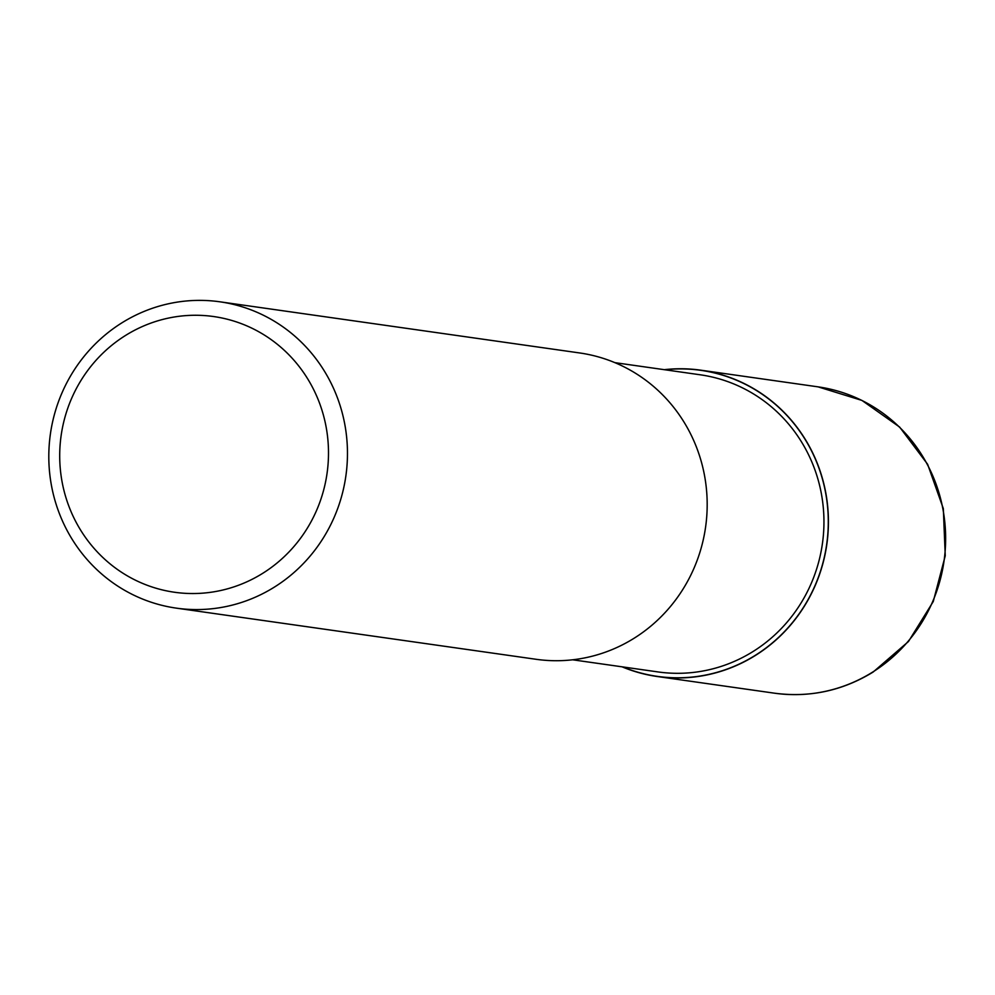 <?xml version="1.0" encoding="UTF-8"?>
<svg xmlns="http://www.w3.org/2000/svg" width="995" height="995" viewBox="0 0 995 995"><rect width="100%" height="100%" fill="white"/><g stroke="black" fill="none" stroke-linecap="round" stroke-linejoin="round"><path stroke-width="1.49" d="M664.921 369.767A154.548 149.076 98.1 0 1 820.912 473.943A154.548 149.076 98.1 0 1 755.292 655.332A154.548 149.076 98.1 0 1 622.671 666.911A154.548 149.076 98.1 0 0 755.292 655.332A154.548 149.076 98.1 0 0 820.912 473.943A154.548 149.076 98.1 0 0 664.921 369.767M614.898 362.653L700.219 374.792A150.058 144.748 98.1 0 1 821.211 492.848A150.058 144.748 98.1 0 1 753.078 651.501A150.058 144.748 98.1 0 1 657.969 671.923L572.647 659.797M121.863 322.865A154.71 149.225 98.1 0 1 219.92 301.808A154.71 149.225 98.1 0 1 344.643 423.522A154.71 149.225 98.1 0 1 274.409 587.087A154.71 149.225 98.1 0 1 176.364 608.144A154.71 149.225 98.1 0 1 51.628 486.431A154.71 149.225 98.1 0 1 121.863 322.865M219.92 301.808L579.625 352.951A154.71 149.225 98.1 0 1 704.361 474.665A154.71 149.225 98.1 0 1 634.126 638.23A154.71 149.225 98.1 0 1 536.069 659.287L176.364 608.144M125.457 335.502A139.238 134.3 98.1 0 1 309.644 382.13A139.238 134.3 98.1 0 1 262.742 573.307A139.238 134.3 98.1 0 1 78.555 526.666A139.238 134.3 98.1 0 1 125.457 335.502M664.312 369.68A154.71 149.225 98.1 0 1 700.866 370.19A154.71 149.225 98.1 0 1 825.601 491.903A154.71 149.225 98.1 0 1 755.367 655.469A154.71 149.225 98.1 0 1 657.322 676.525A154.71 149.225 98.1 0 1 622.062 666.824M872.578 672.135A154.71 149.225 98.1 0 1 774.533 693.192A154.71 149.225 98.1 0 1 774.52 693.192C809.681 697.818 842.554 690.766 873.15 672.035L908.46 641.526L933.26 601.527L945.25 555.795L943.322 508.594L927.639 464.304L899.642 427.079L861.956 400.425L818.077 386.856A154.71 149.225 98.1 0 1 942.812 508.569A154.71 149.225 98.1 0 1 872.578 672.135M700.866 370.19L818.077 386.856M657.322 676.525L774.52 693.192"/></g></svg>
